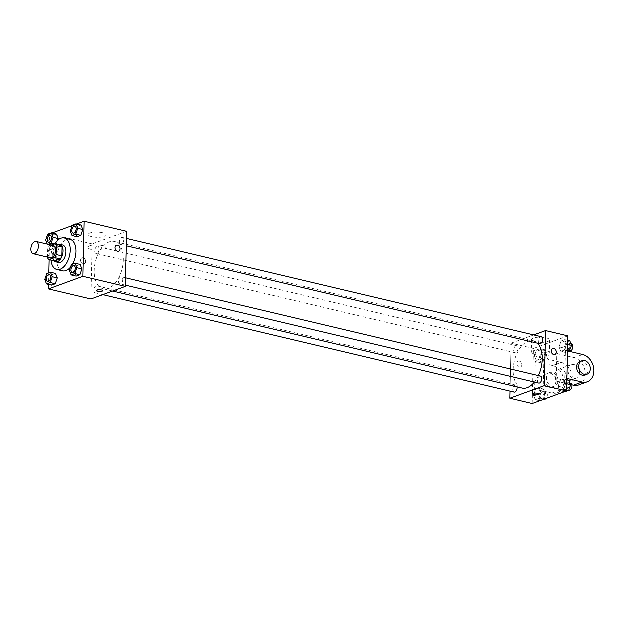 <?xml version="1.0" encoding="UTF-8"?>
<svg xmlns="http://www.w3.org/2000/svg" width="625" height="625" viewBox="0 0 625 625"><rect width="100%" height="100%" fill="white"/><g stroke="black" fill="none" stroke-linecap="round" stroke-linejoin="round"><path stroke-width="0.47" stroke-dasharray="3.12 2.34" d="M50.555 257.906A6.289 3.578 103.3 0 1 48.523 250.961A6.289 3.578 103.3 0 1 53.453 245.656M51.406 245.172L49.398 245.914A8.547 4.852 103.3 0 0 47.797 248.945L47.609 257.211M54.844 261.039A8.547 4.852 103.3 0 1 53.359 259.141L47.602 257.773M60.68 245.258L55.156 247.273A8.547 4.852 103.3 0 0 53.562 250.312L53.359 259.141M57.852 244.586A8.992 5.109 -76.7 0 0 52.797 251.969A8.992 5.109 -76.7 0 0 54 260.844M58.57 262.578A8.992 5.109 103.3 0 1 55.672 252.648A8.992 5.109 103.3 0 1 62.719 245.086M55.156 247.273L49.398 245.914M53.562 250.312L47.797 248.945M51.055 260.141A16.18 9.195 103.3 0 1 54.898 243.898M72.656 264.266A16.18 9.195 103.3 0 1 70.625 267.219M62.672 270.938A16.18 9.195 103.3 0 1 57.461 253.078A16.18 9.195 103.3 0 1 70.133 239.453M46.859 273.711L51.898 274.906L55.625 273.539L51.898 274.906L49.914 280.75L51.664 285.227L49.914 280.75L44.875 279.555M47.75 234.344L52.789 235.539L56.516 234.172L52.789 235.539L50.813 241.383L52.555 245.859L56.281 244.492L57.633 240.516L56.281 244.492L54.453 244.062M52.102 233.125L49.812 233.969L49.227 259.711M48.922 272.953L48.664 284.516M76.727 224.109L72.227 225.758M71.477 264.695L76.516 265.891L80.242 264.531L76.516 265.891L74.539 271.734L76.281 276.219L74.539 271.734L69.5 270.539M72.375 225.328L77.414 226.523L81.141 225.156L77.414 226.523L75.43 232.367L77.18 236.844L75.43 232.367L70.391 231.172M123.422 259.93A24.305 13.805 103.3 0 1 103.266 288.906A24.305 13.805 103.3 0 1 95.438 262.07A24.305 13.805 103.3 0 1 114.477 241.602A24.305 13.805 103.3 0 1 123.422 259.93M126.711 231.422L92.281 244.031L91.031 299.094M99.164 249.289A3.594 2.039 103.3 0 1 96.18 253.578A3.594 2.039 103.3 0 1 95.023 249.609A3.594 2.039 103.3 0 1 97.836 246.578A3.594 2.039 103.3 0 1 99.164 249.289M98.266 288.656A3.594 2.039 103.3 0 1 95.289 292.945A3.594 2.039 103.3 0 1 94.125 288.977A3.594 2.039 103.3 0 1 96.945 285.945A3.594 2.039 103.3 0 1 98.266 288.656M122.891 279.648A3.594 2.039 103.3 0 1 119.906 283.93A3.594 2.039 103.3 0 1 118.75 279.961A3.594 2.039 103.3 0 1 121.562 276.938A3.594 2.039 103.3 0 1 122.891 279.648M119.477 241.852A3.594 2.039 -76.7 0 0 120.797 244.563A3.594 2.039 -76.7 0 0 123.617 241.539A3.594 2.039 -76.7 0 0 122.461 237.57A3.594 2.039 -76.7 0 0 119.477 241.852M92.281 244.031L49.812 233.969M102.656 232.852A9.016 2.609 -178.7 0 0 93.25 232.406A9.016 2.609 -178.7 0 0 88.242 234.625A9.016 2.609 -178.7 0 0 97.203 237.43A9.016 2.609 -178.7 0 0 106.273 235.031A9.016 2.609 -178.7 0 0 102.656 232.852M80.695 260.312A3.148 2.422 69.9 0 0 84.297 263.867A3.148 2.422 69.9 0 0 85.492 260.078A3.148 2.422 69.9 0 0 82.133 257.953A3.148 2.422 69.9 0 0 80.695 260.312A3.148 2.422 69.9 0 0 84.297 263.867A3.148 2.422 69.9 0 0 85.492 260.078A3.148 2.422 69.9 0 0 82.133 257.953A3.148 2.422 69.9 0 0 80.695 260.312M118.727 251.258L118.727 251.258A3.148 2.422 -110.1 0 1 115.367 249.141A3.148 2.422 -110.1 0 1 116.562 245.352L116.562 245.352M102.367 245.656A9.016 2.609 -178.7 0 0 92.953 245.211A9.016 2.609 -178.7 0 0 87.953 247.422A9.016 2.609 -178.7 0 0 96.906 250.234A9.016 2.609 -178.7 0 0 105.984 247.836A9.016 2.609 -178.7 0 0 102.367 245.656M96.461 290.664L96.461 290.664A3.148 0.906 1.3 0 1 98.211 289.891A3.148 0.906 1.3 0 1 101.492 290.047A3.148 0.906 1.3 0 1 102.758 290.812L102.758 290.812M538.477 375.719A24.305 13.805 103.3 0 1 534.508 382.164M522.219 388.172A24.305 13.805 103.3 0 1 514.383 361.336A24.305 13.805 103.3 0 1 533.422 340.867A24.305 13.805 103.3 0 1 537.625 343.32M541.406 336.828A3.594 2.039 -76.7 0 0 538.422 341.117A3.594 2.039 -76.7 0 0 539.75 343.828M514.234 392.211A3.594 2.039 103.3 0 1 513.078 388.242A3.594 2.039 103.3 0 1 515.891 385.211A3.594 2.039 103.3 0 1 517.148 386.969M538.852 383.195A3.594 2.039 103.3 0 1 537.695 379.227A3.594 2.039 103.3 0 1 540.516 376.195M518.109 348.555A3.594 2.039 103.3 0 1 515.125 352.844A3.594 2.039 103.3 0 1 513.969 348.867A3.594 2.039 103.3 0 1 516.789 345.844A3.594 2.039 103.3 0 1 518.109 348.555M511.227 343.289L533.805 335.031L511.227 343.289L510.141 391.234L511.227 343.289L533.547 348.578L532.297 403.641M73.281 233.305A3.594 2.039 103.3 0 1 72.133 229.336A3.594 2.039 103.3 0 1 74.938 226.305M77.414 226.523L75.43 232.367M47.344 244.211L47.516 244.664L48.203 244.414M48.656 242.32A3.594 2.039 103.3 0 1 47.508 238.352A3.594 2.039 103.3 0 1 50.313 235.32M52.789 235.539L50.813 241.383L45.773 240.188M50.813 241.383L52.555 245.859L47.516 244.664M52.555 245.859L56.281 244.492M72.383 272.672A3.594 2.039 103.3 0 1 71.242 268.703A3.594 2.039 103.3 0 1 74.047 265.68M76.516 265.891L74.539 271.734M47.766 281.688A3.594 2.039 103.3 0 1 46.617 277.719A3.594 2.039 103.3 0 1 49.422 274.688M51.898 274.906L49.914 280.75M569.914 340.961L566.188 342.328L564.203 348.172L565.953 352.656L569.305 351.422M570.086 346.023A3.594 2.039 103.3 0 1 567.102 350.305A3.594 2.039 103.3 0 1 565.945 346.336A3.594 2.039 103.3 0 1 568.758 343.312A3.594 2.039 103.3 0 1 570.086 346.023M559.164 346.977L560.914 351.461L564.641 350.094L566.617 344.25L564.875 339.773L561.148 341.133L559.164 346.977L560.914 351.461L564.641 350.094L566.617 344.25L564.875 339.773L561.148 341.133L559.164 346.977L564.203 348.172M565.953 352.656L560.914 351.461M567.641 350.805L564.641 350.094M567.781 344.523L566.617 344.25M567.875 340.484L564.875 339.773M566.188 342.328L561.148 341.133M569.984 350.992A3.594 2.039 103.3 0 1 568.82 347.023A3.594 2.039 103.3 0 1 571.641 343.992M539.586 357.188L541.328 361.664L545.055 360.305L547.039 354.461L545.289 349.977L541.562 351.344L539.586 357.188L534.547 355.992L536.289 360.469L540.016 359.109L542 353.266L540.25 348.781L536.523 350.148L534.547 355.992L536.289 360.469L540.016 359.109L542 353.266L540.25 348.781L536.523 350.148L534.547 355.992M545.461 355.031A3.594 2.039 103.3 0 1 542.484 359.32A3.594 2.039 103.3 0 1 541.32 355.352A3.594 2.039 103.3 0 1 544.141 352.32A3.594 2.039 103.3 0 1 545.461 355.031M541.328 361.664L536.289 360.469M545.055 360.305L540.016 359.109M547.039 354.461L542 353.266M545.289 349.977L540.25 348.781M541.562 351.344L536.523 350.148M548.344 355.719A3.594 2.039 103.3 0 1 545.359 360A3.594 2.039 103.3 0 1 544.203 356.031A3.594 2.039 103.3 0 1 547.016 353.008A3.594 2.039 103.3 0 1 548.344 355.719M569.016 380.336L565.289 381.695L563.312 387.539L565.055 392.023M569.188 385.391A3.594 2.039 103.3 0 1 566.211 389.68A3.594 2.039 103.3 0 1 565.047 385.703A3.594 2.039 103.3 0 1 567.867 382.68A3.594 2.039 103.3 0 1 569.188 385.391M558.273 386.352L560.016 390.828L563.75 389.461L565.727 383.617L563.977 379.141L560.25 380.508L558.273 386.352L560.016 390.828L563.75 389.461L565.727 383.617L563.977 379.141L560.25 380.508L558.273 386.352L563.312 387.539M564.43 391.875L560.016 390.828M566.75 390.172L563.75 389.461M566.891 383.898L565.727 383.617M566.984 379.852L563.977 379.141M565.289 381.695L560.25 380.508M569.086 390.359A3.594 2.039 103.3 0 1 567.93 386.391A3.594 2.039 103.3 0 1 570.75 383.359M544.312 399.242L546.148 393.828L544.398 389.344L540.672 390.711L538.688 396.555L540.438 401.031M544.57 394.406A3.594 2.039 103.3 0 1 541.586 398.688A3.594 2.039 103.3 0 1 540.43 394.719A3.594 2.039 103.3 0 1 543.25 391.695A3.594 2.039 103.3 0 1 544.57 394.406M533.648 395.359L535.398 399.844L539.125 398.477L541.109 392.633L539.359 388.156L535.633 389.516L533.648 395.359L535.398 399.844L539.125 398.477L541.109 392.633L539.359 388.156L535.633 389.516L533.648 395.359L538.688 396.555M539.812 400.891L535.398 399.844M543.539 399.523L539.125 398.477M546.148 393.828L541.109 392.633M544.398 389.344L539.359 388.156M540.672 390.711L535.633 389.516M544.469 399.375A3.594 2.039 103.3 0 1 543.312 395.398A3.594 2.039 103.3 0 1 546.125 392.375A3.594 2.039 103.3 0 1 547.453 395.086A3.594 2.039 103.3 0 1 546.25 398.531M552.789 348.703L552.789 348.703A3.148 2.422 69.9 0 0 551.406 351.781A3.148 2.422 69.9 0 0 553.805 354.672A3.148 2.422 69.9 0 0 554.953 354.617L554.953 354.617M535.281 341.867A9.016 2.609 -178.7 0 0 544.695 342.305A9.016 2.609 -178.7 0 0 549.695 340.094A9.016 2.609 -178.7 0 0 540.742 337.281A9.016 2.609 -178.7 0 0 531.664 339.68A9.016 2.609 -178.7 0 0 535.281 341.867M567.977 335.977L533.547 348.578M534.992 354.664A9.016 2.609 1.3 0 1 531.375 352.484A9.016 2.609 1.3 0 1 540.453 350.086A9.016 2.609 1.3 0 1 549.406 352.891A9.016 2.609 1.3 0 1 544.406 355.109A9.016 2.609 1.3 0 1 534.992 354.664M519.508 361.258A3.148 2.422 69.9 0 0 518.352 361.312A3.148 2.422 69.9 0 0 517.164 365.102A3.148 2.422 69.9 0 0 520.516 367.219A3.148 2.422 69.9 0 0 521.906 364.141A3.148 2.422 69.9 0 0 519.508 361.258A3.148 2.422 -110.1 0 1 521.906 364.141A3.148 2.422 -110.1 0 1 520.523 367.219A3.148 2.422 -110.1 0 1 517.164 365.102A3.148 2.422 -110.1 0 1 518.359 361.312A3.148 2.422 -110.1 0 1 519.508 361.25M538.977 394.164L538.977 394.164A3.148 0.906 -178.7 0 0 535.852 393.188A3.148 0.906 -178.7 0 0 532.688 394.023L532.688 394.023M534.758 389.086L543.367 385.938L543.992 358.406L535.383 361.555L552.656 365.648A14.383 11.086 -110.1 0 1 563.617 378.859A14.383 11.086 -110.1 0 1 557.289 392.922A14.383 11.086 -110.1 0 1 552.031 393.18L534.758 389.086L535.383 361.555M567.008 378.562L564.891 378.055L556.281 381.211L556.906 353.68L565.516 350.523L567.633 351.031M564.891 378.055L565.516 350.523M579.625 372.898A7.187 5.539 -110.1 0 1 576.344 378.289A7.187 5.539 -110.1 0 1 568.664 373.438A7.187 5.539 -110.1 0 1 571.398 364.781A7.187 5.539 -110.1 0 1 579.625 372.898M556.281 381.211L571.961 384.922M556.906 353.68L574.18 357.773L582.789 354.617M578.812 385.039A14.383 11.086 69.9 0 0 585.141 370.977A14.383 11.086 69.9 0 0 574.18 357.773M566.711 377.625A7.187 5.539 -110.1 0 1 563.43 383.016A7.187 5.539 -110.1 0 1 555.75 378.164A7.187 5.539 -110.1 0 1 558.484 369.508A7.187 5.539 -110.1 0 1 566.711 377.625M552.656 365.648L561.266 362.5L543.992 358.406M561.266 362.5A14.383 11.086 -110.1 0 1 572.227 375.711A14.383 11.086 -110.1 0 1 565.898 389.766A14.383 11.086 -110.1 0 1 560.641 390.031L543.367 385.938M580.008 361.633A7.187 5.539 -110.1 0 1 588.234 369.75A7.187 5.539 -110.1 0 1 584.953 375.141M546.586 378.047A7.187 5.539 -110.1 0 1 549.875 372.664A7.187 5.539 -110.1 0 1 557.547 377.508A7.187 5.539 -110.1 0 1 554.82 386.164A7.187 5.539 -110.1 0 1 546.586 378.047M544.438 378.836A7.187 5.539 69.9 0 0 552.664 386.953A7.187 5.539 69.9 0 0 555.398 378.297A7.187 5.539 69.9 0 0 547.727 373.445A7.187 5.539 69.9 0 0 544.438 378.836M552.031 393.18L560.641 390.031M105.984 247.836L106.273 235.031M87.953 247.422L88.242 234.625M533.422 340.867L114.477 241.602M112.727 291.148L103.266 288.906M120.797 244.563L126.383 245.891M122.461 237.57L126.555 238.539M515.891 385.211L96.945 285.945M102.891 294.75L95.289 292.945M125.656 277.906L121.562 276.938M125.492 285.258L119.906 283.93M516.789 345.844L97.836 246.578M515.125 352.844L96.18 253.578M571.039 343.852L568.758 343.312M569.797 350.945L567.102 350.305M547.016 353.008L544.141 352.32M545.359 360L542.484 359.32M570.141 383.219L567.867 382.68M568.898 390.312L566.211 389.68M546.125 392.375L543.25 391.695M544.281 399.328L541.586 398.688M531.664 339.68L531.375 352.484M549.695 340.094L549.406 352.891M571.398 364.781L558.484 369.508M576.344 378.289L563.43 383.016M552.664 386.953L554.82 386.164M547.727 373.445L549.875 372.664M557.289 392.922L565.898 389.766"/><path stroke-width="0.94" d="M38.492 246.312A6.289 3.578 103.3 0 1 33.281 253.812A6.289 3.578 103.3 0 1 31.25 246.867A6.289 3.578 103.3 0 1 36.18 241.57A6.289 3.578 103.3 0 1 38.492 246.312M36.18 241.57L53.453 245.656A6.289 3.578 103.3 0 1 55.773 250.406A6.289 3.578 103.3 0 1 50.555 257.906L33.281 253.812M61.969 255.984A8.547 4.852 103.3 0 1 60.367 259.016L54.844 261.039L49.086 259.68L54.609 257.656A8.547 4.852 103.3 0 0 56.211 254.625L61.969 255.984L62.164 247.156A8.547 4.852 103.3 0 0 60.68 245.258L54.922 243.891L51.406 245.172M47.609 257.211L47.602 257.773A8.547 4.852 103.3 0 0 49.086 259.68M56.211 254.625L56.406 245.797A8.547 4.852 103.3 0 0 54.922 243.891M60.367 259.016L54.609 257.656M62.164 247.156L56.406 245.797M54 260.844A8.992 5.109 -76.7 0 0 55.688 261.891A8.992 5.109 -76.7 0 0 57.57 261.75A8.992 5.109 -76.7 0 0 63.023 252.742A8.992 5.109 -76.7 0 0 59.836 244.398A8.992 5.109 -76.7 0 0 57.852 244.586M59.836 244.398L62.719 245.086A8.992 5.109 103.3 0 1 66.023 251.859A8.992 5.109 103.3 0 1 60.445 262.43A8.992 5.109 103.3 0 1 58.57 262.578L55.688 261.891M54.898 243.898A16.18 9.195 103.3 0 1 64.375 238.086A16.18 9.195 103.3 0 1 70.328 250.281A16.18 9.195 103.3 0 1 56.914 269.57A16.18 9.195 103.3 0 1 51.055 260.141M64.375 238.086L70.133 239.453A16.18 9.195 103.3 0 1 76.086 251.648A16.18 9.195 103.3 0 1 72.656 264.266M70.625 267.219A16.18 9.195 103.3 0 1 62.672 270.938L56.914 269.57M46.625 284.039L51.664 285.227L55.391 283.867L57.375 278.023L55.625 273.539L50.586 272.344L46.859 273.711L44.875 279.555L46.625 284.039L50.352 282.672L52.336 276.828L50.586 272.344M48.203 244.414L51.242 243.305L53.227 237.461L58.266 238.648L57.633 240.516L58.266 238.648L56.516 234.172L51.477 232.977L47.75 234.344L45.773 240.188L47.344 244.211M49.227 259.711L48.922 272.953M48.664 284.516L48.562 289.023L82.992 276.422L84.242 221.359L76.727 224.109M72.227 225.758L52.102 233.125M71.242 275.023L76.281 276.219L80.008 274.852L81.992 269.008L80.242 264.531L75.211 263.336L71.477 264.695L69.5 270.539L71.242 275.023L74.977 273.656L76.953 267.812L75.211 263.336M72.141 235.656L77.18 236.844L80.906 235.484L82.883 229.641L81.141 225.156L76.102 223.969L72.375 225.328L70.391 231.172L72.141 235.656L75.867 234.289L77.844 228.445L76.102 223.969M48.562 289.023L91.031 299.094L125.461 286.484L82.992 276.422M101.492 290.055A3.148 0.906 1.3 0 1 102.758 290.812A3.148 0.906 1.3 0 1 99.586 291.648A3.148 0.906 1.3 0 1 96.461 290.672A3.148 0.906 1.3 0 1 98.211 289.898A3.148 0.906 1.3 0 1 101.492 290.055M125.461 286.484L126.711 231.422L84.242 221.359M116.562 245.352A3.148 2.422 -110.1 0 1 120.164 248.898A3.148 2.422 -110.1 0 1 118.727 251.258A3.148 2.422 -110.1 0 1 115.367 249.141A3.148 2.422 -110.1 0 1 116.562 245.352A3.148 2.422 -110.1 0 1 120.164 248.898A3.148 2.422 -110.1 0 1 118.727 251.258M102.758 290.812A3.148 0.906 1.3 0 1 99.586 291.648A3.148 0.906 1.3 0 1 96.461 290.664M537.625 343.32A24.305 13.805 103.3 0 1 542.367 359.195A24.305 13.805 103.3 0 1 538.477 375.719M534.508 382.164A24.305 13.805 103.3 0 1 522.219 388.172L112.727 291.148M126.383 245.891L539.75 343.828A3.594 2.039 -76.7 0 0 542.562 340.797A3.594 2.039 -76.7 0 0 541.406 336.828L126.555 238.539M517.148 386.969A3.594 2.039 103.3 0 1 517.219 387.922A3.594 2.039 103.3 0 1 514.234 392.211L102.891 294.75M125.656 277.906L540.516 376.195A3.594 2.039 103.3 0 1 541.836 378.906A3.594 2.039 103.3 0 1 538.852 383.195L125.492 285.258M566.727 391.031L532.297 403.641L509.977 398.352L510.141 391.234L509.977 398.352L544.414 385.75L545.664 330.688L533.805 335.031L545.664 330.688L567.977 335.977L566.727 391.031L544.414 385.75L545.664 330.688M76.273 229.023A3.594 2.039 103.3 0 1 73.289 233.305A3.594 2.039 103.3 0 1 73.281 233.305A3.594 2.039 103.3 0 1 72.109 229.336A3.594 2.039 103.3 0 1 74.922 226.305A3.594 2.039 103.3 0 1 74.945 226.312A3.594 2.039 103.3 0 1 76.273 229.023M77.18 236.844L80.906 235.484L75.867 234.289M80.906 235.484L82.883 229.641L77.844 228.445M82.883 229.641L81.141 225.156M74.945 226.312L74.922 226.305A3.594 2.039 103.3 0 1 76.25 229.016A3.594 2.039 103.3 0 1 73.266 233.305L73.266 233.305M53.227 237.461L51.477 232.977M50.328 235.32L50.305 235.32A3.594 2.039 103.3 0 1 51.625 238.031A3.594 2.039 103.3 0 1 48.672 242.32A3.594 2.039 103.3 0 1 48.656 242.32L48.648 242.313A3.594 2.039 103.3 0 1 47.484 238.344A3.594 2.039 103.3 0 1 50.305 235.32A3.594 2.039 103.3 0 1 50.328 235.32A3.594 2.039 103.3 0 1 51.648 238.031A3.594 2.039 103.3 0 1 48.648 242.313M54.453 244.062L51.242 243.305M58.266 238.648L56.516 234.172M74.031 265.672L74.055 265.68A3.594 2.039 103.3 0 1 74.055 265.68A3.594 2.039 103.3 0 1 75.375 268.391A3.594 2.039 103.3 0 1 72.398 272.68A3.594 2.039 103.3 0 1 72.383 272.672A3.594 2.039 103.3 0 1 71.219 268.703A3.594 2.039 103.3 0 1 74.031 265.672A3.594 2.039 103.3 0 1 75.352 268.383A3.594 2.039 103.3 0 1 72.375 272.672L72.398 272.68M76.281 276.219L80.008 274.852L74.977 273.656M80.008 274.852L81.992 269.008L76.953 267.812M81.992 269.008L80.242 264.531M50.758 277.406A3.594 2.039 103.3 0 1 47.773 281.688A3.594 2.039 103.3 0 1 47.766 281.688L47.75 281.688A3.594 2.039 103.3 0 1 46.594 277.711A3.594 2.039 103.3 0 1 49.414 274.688A3.594 2.039 103.3 0 1 49.438 274.695A3.594 2.039 103.3 0 1 50.758 277.406M51.664 285.227L55.391 283.867L50.352 282.672M55.391 283.867L57.375 278.023L52.336 276.828M57.375 278.023L55.625 273.539M49.438 274.695L49.414 274.688A3.594 2.039 103.3 0 1 50.734 277.398A3.594 2.039 103.3 0 1 47.75 281.688M569.305 351.422L571.656 345.445L569.914 340.961L567.875 340.484M569.68 351.289L567.641 350.805M571.656 345.445L567.781 344.523M571.039 343.852L571.641 343.992A3.594 2.039 103.3 0 1 572.961 346.703A3.594 2.039 103.3 0 1 569.984 350.992L569.797 350.945M564.43 391.875L568.781 390.656L570.766 384.812L569.016 380.336L566.984 379.852M568.781 390.656L566.75 390.172M570.766 384.812L566.891 383.898M570.141 383.219L570.75 383.359A3.594 2.039 103.3 0 1 572.07 386.07A3.594 2.039 103.3 0 1 569.086 390.359L568.898 390.312M539.812 400.891L544.312 399.242M544.164 399.672L543.539 399.523M546.25 398.531A3.594 2.039 103.3 0 1 544.469 399.375L544.281 399.328M554.953 354.617A3.148 2.422 69.9 0 0 556.148 350.828A3.148 2.422 69.9 0 0 552.789 348.703A3.148 2.422 -110.1 0 1 556.148 350.828A3.148 2.422 -110.1 0 1 554.953 354.617A3.148 2.422 -110.1 0 1 553.805 354.672A3.148 2.422 -110.1 0 1 551.406 351.781A3.148 2.422 -110.1 0 1 552.789 348.703M532.688 394.023A3.148 0.906 -178.7 0 0 534.836 394.938A3.148 0.906 -178.7 0 0 538.352 394.688A3.148 0.906 1.3 0 1 534.836 394.938A3.148 0.906 1.3 0 1 532.688 394.023A3.148 0.906 1.3 0 1 535.852 393.188A3.148 0.906 1.3 0 1 538.977 394.164A3.148 0.906 1.3 0 1 538.352 394.695A3.148 0.906 -178.7 0 0 538.977 394.164M509.977 398.352L544.414 385.75M571.961 384.922L573.555 385.305A14.383 11.086 69.9 0 0 578.812 385.039L587.422 381.891A14.383 11.086 -110.1 0 1 582.164 382.148L567.008 378.562M587.102 374.352L584.953 375.141A7.187 5.539 -110.1 0 1 577.273 370.289A7.187 5.539 -110.1 0 1 580.008 361.633L582.156 360.844A7.187 5.539 -110.1 0 1 590.391 368.961A7.187 5.539 -110.1 0 1 587.102 374.352A7.187 5.539 -110.1 0 1 579.43 369.5A7.187 5.539 -110.1 0 1 582.156 360.844M567.633 351.031L582.789 354.617A14.383 11.086 -110.1 0 1 593.75 367.828A14.383 11.086 -110.1 0 1 587.422 381.891M573.555 385.305L582.164 382.148"/></g></svg>
